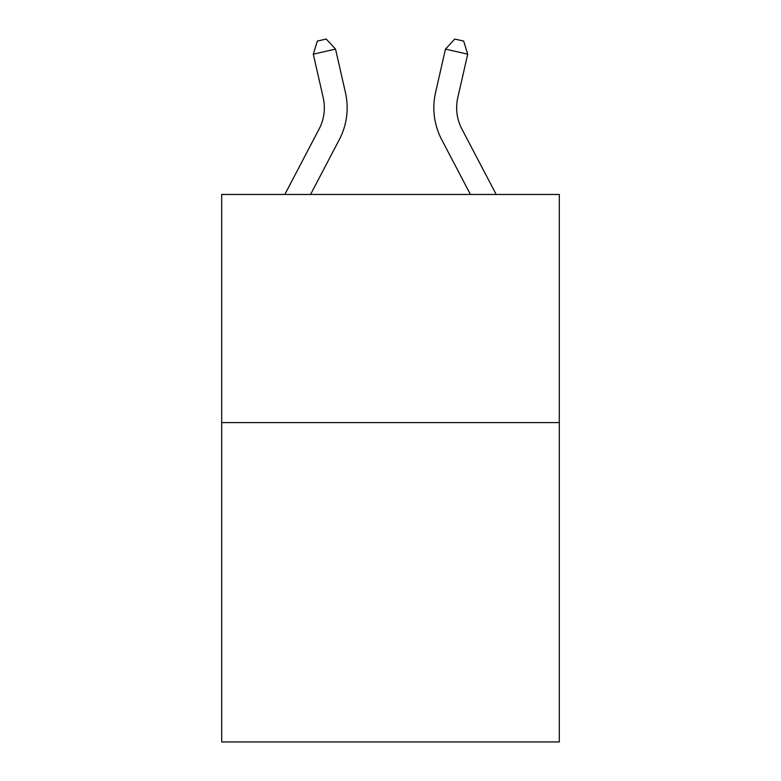 <?xml version="1.0" encoding="UTF-8"?>
<svg xmlns="http://www.w3.org/2000/svg" width="781" height="781" viewBox="0 0 781 781"><rect width="100%" height="100%" fill="white"/><g stroke="black" fill="none" stroke-linecap="round" stroke-linejoin="round"><path stroke-width="1.17" d="M559.303 422.589L559.303 741.95L221.697 741.95L221.697 194.469L559.303 194.469L559.303 422.589L221.697 422.589M284.821 194.469L319.136 128.963A45.62 45.62 0 0 0 323.207 97.654L313.298 54.162L335.537 49.096L345.446 92.588A68.435 68.435 0 0 1 339.344 139.545L310.574 194.469M496.179 194.469L461.864 128.963A45.62 45.62 0 0 1 457.793 97.654L467.702 54.162L445.463 49.096L435.554 92.588A68.435 68.435 0 0 0 441.655 139.545L470.426 194.469M461.864 128.963A45.62 45.62 0 0 1 457.793 97.654A45.62 45.62 0 0 0 461.864 128.963A45.62 45.62 0 0 1 457.793 97.654A45.62 45.62 0 0 0 461.864 128.963A45.62 45.62 0 0 1 457.793 97.654A45.62 45.62 0 0 0 461.864 128.963A45.62 45.62 0 0 1 457.793 97.654A45.62 45.62 0 0 0 461.864 128.963A45.62 45.62 0 0 1 457.793 97.654A45.62 45.62 0 0 0 461.864 128.963A45.62 45.62 0 0 1 457.793 97.654A45.62 45.62 0 0 0 461.864 128.963A45.62 45.62 0 0 1 457.793 97.654A45.62 45.62 0 0 0 461.864 128.963A45.62 45.62 0 0 1 457.793 97.654A45.62 45.62 0 0 0 461.864 128.963A45.62 45.62 0 0 1 457.793 97.654A45.62 45.62 0 0 0 461.864 128.963A45.62 45.62 0 0 1 457.793 97.654A45.62 45.62 0 0 0 461.864 128.963A45.62 45.62 0 0 1 457.793 97.654A45.62 45.62 0 0 0 461.864 128.963A45.62 45.62 0 0 1 457.793 97.654A45.62 45.62 0 0 0 461.864 128.963M445.463 49.096L435.554 92.588L445.463 49.096L435.554 92.588L445.463 49.096L435.554 92.588L445.463 49.096L435.554 92.588L445.463 49.096L435.554 92.588L445.463 49.096L435.554 92.588L445.463 49.096L435.554 92.588L445.463 49.096L435.554 92.588L445.463 49.096L435.554 92.588L445.463 49.096L435.554 92.588L445.463 49.096L435.554 92.588L445.463 49.096L435.554 92.588L445.463 49.096L454.776 39.05L463.67 41.081L467.702 54.162M319.136 128.963A45.62 45.62 0 0 0 323.207 97.654A45.62 45.62 0 0 1 319.136 128.963A45.62 45.62 0 0 0 323.207 97.654A45.62 45.62 0 0 1 319.136 128.963A45.62 45.62 0 0 0 323.207 97.654A45.62 45.62 0 0 1 319.136 128.963A45.62 45.62 0 0 0 323.207 97.654A45.62 45.62 0 0 1 319.136 128.963A45.62 45.62 0 0 0 323.207 97.654A45.62 45.62 0 0 1 319.136 128.963A45.62 45.62 0 0 0 323.207 97.654A45.62 45.62 0 0 1 319.136 128.963A45.62 45.62 0 0 0 323.207 97.654A45.62 45.62 0 0 1 319.136 128.963A45.62 45.62 0 0 0 323.207 97.654A45.62 45.62 0 0 1 319.136 128.963A45.62 45.62 0 0 0 323.207 97.654A45.62 45.62 0 0 1 319.136 128.963M313.298 54.162L317.33 41.081L326.224 39.05L335.537 49.096"/></g></svg>
